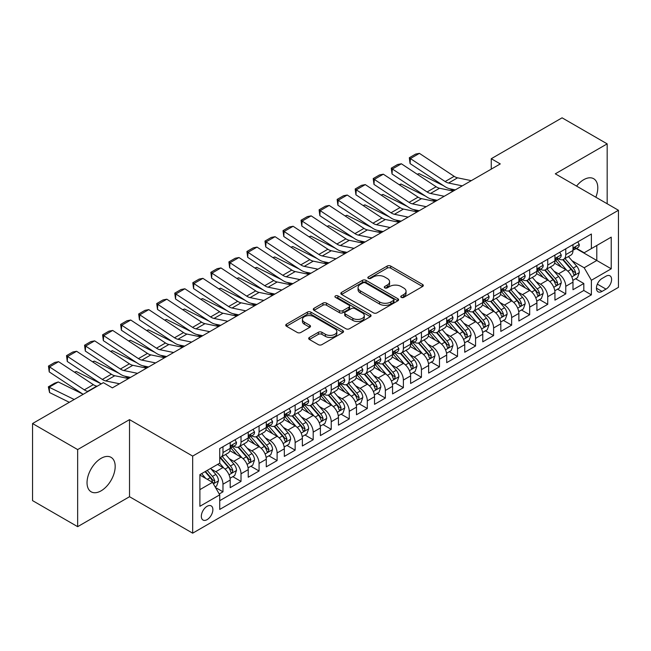<?xml version="1.0" encoding="UTF-8"?>
<svg xmlns="http://www.w3.org/2000/svg" width="651" height="651" viewBox="0 0 651 651"><rect width="100%" height="100%" fill="white"/><g stroke="black" fill="none" stroke-linecap="round" stroke-linejoin="round"><path stroke-width="0.98" d="M401.276 297.377A1.75 1.009 0 0 0 403.758 297.377L422.572 286.513A2.506 1.448 0 0 0 423.313 285.496A2.506 1.448 0 0 0 422.572 284.471L390.698 266.072A2.506 1.448 0 0 0 387.158 266.072L368.344 276.935A1.75 1.009 0 0 0 367.831 277.643A1.75 1.009 0 0 0 368.344 278.359A1.75 1.009 0 0 0 370.818 278.359L373.259 276.96A8.015 4.63 0 0 1 384.586 276.96L387.247 278.49A8.015 4.63 0 0 1 389.591 281.761A8.015 4.63 0 0 1 387.247 285.032L384.814 286.44A1.75 1.009 0 0 0 384.293 287.156A1.75 1.009 0 0 0 384.814 287.872A1.75 1.009 0 0 0 387.288 287.872L389.721 286.464A8.015 4.63 0 0 1 401.057 286.464L403.718 288.002A8.015 4.63 0 0 1 406.061 291.274A8.015 4.63 0 0 1 403.718 294.545L401.276 295.945A1.75 1.009 0 0 0 400.764 296.661A1.75 1.009 0 0 0 401.276 297.377L401.276 295.945M101.108 490.83A19.904 11.49 120 0 0 114.112 473.293A19.904 11.49 120 0 0 111.061 457.344A19.904 11.49 120 0 0 101.108 458.328A19.904 11.49 120 0 0 88.105 475.873A19.904 11.49 120 0 0 91.156 491.814A19.904 11.49 120 0 0 101.108 490.83M595.836 197.212A19.904 11.49 120 0 0 593.671 178.716A19.904 11.49 120 0 0 583.719 179.7A19.904 11.49 120 0 0 576.566 186.088M207.099 519.636A8.162 4.712 120 0 0 212.438 512.435A8.162 4.712 120 0 0 211.184 505.892A8.162 4.712 120 0 0 207.099 506.299A8.162 4.712 120 0 0 201.769 513.493A8.162 4.712 120 0 0 203.022 520.035A8.162 4.712 120 0 0 207.099 519.636M309.412 337.43A2.506 1.448 0 0 0 308.68 338.455A2.506 1.448 0 0 0 309.412 339.48L318.355 344.639A2.506 1.448 0 0 0 321.903 344.639L342.792 332.58A2.506 1.448 0 0 0 343.533 331.554A2.506 1.448 0 0 0 342.792 330.529L310.918 312.13A2.506 1.448 0 0 0 307.378 312.13L286.481 324.19A2.506 1.448 0 0 0 285.748 325.215A2.506 1.448 0 0 0 286.481 326.241L297.287 332.474A2.506 1.448 0 0 0 300.827 332.474L309.77 327.315A2.506 1.448 0 0 0 310.503 326.289A2.506 1.448 0 0 0 309.77 325.264L304.416 322.172A6.697 3.865 0 0 1 302.446 319.438A6.697 3.865 0 0 1 306.588 315.865A6.697 3.865 0 0 1 313.888 316.703L334.874 328.82A6.697 3.865 0 0 1 336.836 331.554A6.697 3.865 0 0 1 332.702 335.127A6.697 3.865 0 0 1 325.394 334.288L321.903 332.27A2.506 1.448 0 0 0 318.355 332.27L309.412 337.43L309.412 339.48L318.355 334.354L318.355 332.27M129.525 419.635L77.656 449.581L32.55 423.541L32.55 500.619L77.656 526.667L129.525 496.713L192.672 533.177L192.672 456.091L129.525 419.635L129.525 496.713M607.171 203.763L607.171 143.863L555.303 173.817L618.45 210.273L192.672 456.091M607.171 143.863L562.073 117.823L491.261 158.714L491.261 169.13M32.55 423.541L103.363 382.658L112.387 387.866L500.277 163.922L491.261 158.714M373.43 312.846A2.506 1.448 0 0 0 376.978 312.846L397.875 300.778A2.506 1.448 0 0 0 398.607 299.753A2.506 1.448 0 0 0 397.875 298.736L365.992 280.329A2.506 1.448 0 0 0 362.452 280.329L341.555 292.397A2.506 1.448 0 0 0 340.823 293.422A2.506 1.448 0 0 0 341.555 294.439L373.43 312.846M336.144 297.759A1.75 1.009 0 0 1 337.926 298.003L337.926 295.92L370.338 314.636A2.506 1.448 0 0 1 371.07 315.654A2.506 1.448 0 0 1 370.338 316.679L349.441 328.739A2.506 1.448 0 0 1 345.893 328.739L314.018 310.34L314.018 308.297A2.506 1.448 0 0 0 313.286 309.315A2.506 1.448 0 0 0 314.018 310.34M314.018 308.297L322.961 303.13A2.506 1.448 0 0 1 326.501 303.13L339.431 310.592A2.506 1.448 0 0 0 342.971 310.592L348.903 307.166A2.506 1.448 0 0 0 349.636 306.149A2.506 1.448 0 0 0 348.903 305.124L335.444 297.352A1.75 1.009 0 0 1 334.931 296.636A1.75 1.009 0 0 1 336.014 295.7A1.75 1.009 0 0 1 337.926 295.92M219.232 493.979L222.976 491.822L215.489 487.501M211.233 469.102L215.766 471.715A10.204 5.892 60 0 1 222.976 484.214L230.194 480.047L230.194 487.656L241.016 481.406L232.814 476.662M229.274 458.686L233.807 461.299A10.204 5.892 60 0 1 241.016 473.798L248.234 469.631L248.234 477.24L259.065 470.99L250.855 466.246M247.315 448.27L251.847 450.883A10.204 5.892 60 0 1 259.065 463.382L266.275 459.215L266.275 466.824L277.106 460.574L268.896 455.83M265.356 437.854L269.888 440.467A10.204 5.892 60 0 1 277.106 452.966L284.316 448.799L284.316 456.408L295.147 450.158L286.936 445.414M283.397 427.438L287.929 430.051A10.204 5.892 60 0 1 295.147 442.55L302.365 438.383L302.365 445.992L313.188 439.742L304.977 434.998M301.437 417.022L305.97 419.635A10.204 5.892 60 0 1 313.188 432.134L320.406 427.967L320.406 435.576L331.229 429.326L323.018 424.582M319.478 406.606L324.011 409.219A10.204 5.892 60 0 1 331.229 421.718L338.447 417.551L338.447 425.16L349.27 418.91L341.059 414.166M337.527 396.19L342.052 398.803A10.204 5.892 60 0 1 349.27 411.302L356.488 407.135L356.488 414.744L367.31 408.494L359.1 403.75M355.568 385.774L360.093 388.387A10.204 5.892 60 0 1 367.31 400.886L374.528 396.719L374.528 404.328L385.351 398.078L377.141 393.334M373.609 375.358L378.133 377.971A10.204 5.892 60 0 1 385.351 390.47L392.569 386.303L392.569 393.912L403.392 387.662L395.19 382.918M391.65 364.942L396.174 367.555A10.204 5.892 60 0 1 403.392 380.054L410.61 375.887L410.61 383.496L421.433 377.246L413.23 372.502M409.691 354.526L414.223 357.139A10.204 5.892 60 0 1 421.433 369.638L428.651 365.471L428.651 373.08L439.474 366.83L431.271 362.086M427.731 344.11L432.264 346.723A10.204 5.892 60 0 1 439.474 359.222L446.692 355.055L446.692 362.664L457.523 356.414L449.312 351.67M445.772 333.694L450.305 336.307A10.204 5.892 60 0 1 457.523 348.806L464.733 344.639L464.733 352.248L475.564 345.99L467.353 341.254M463.813 323.278L468.346 325.891A10.204 5.892 60 0 1 475.564 338.39L482.773 334.223L482.773 341.824L493.604 335.574L485.394 330.838M481.854 312.862L486.387 315.475A10.204 5.892 60 0 1 493.604 327.974L500.822 323.807L500.822 331.408L511.645 325.158L503.435 320.422M499.895 302.446L504.427 305.059A10.204 5.892 60 0 1 511.645 317.558L518.863 313.391L518.863 320.992L529.686 314.742L521.475 310.006M517.936 292.03L522.468 294.643A10.204 5.892 60 0 1 529.686 307.142L536.904 302.975L536.904 310.576L547.727 304.326L539.516 299.59M535.985 281.614L540.509 284.227A10.204 5.892 60 0 1 547.727 296.726L554.945 292.559L554.945 300.16L565.768 293.91L565.768 286.31A10.204 5.892 -120 0 0 558.55 273.811L554.025 271.198M557.557 289.174L565.768 293.91M230.194 480.047A10.204 5.892 -120 0 0 222.976 467.548L217.564 464.423M248.234 469.631A10.204 5.892 -120 0 0 241.016 457.132L229.86 450.695M266.275 459.215A10.204 5.892 -120 0 0 259.065 446.716L247.901 440.279M284.316 448.799A10.204 5.892 -120 0 0 277.106 436.3L265.95 429.863M302.365 438.383A10.204 5.892 -120 0 0 295.147 425.884L283.991 419.447M320.406 427.967A10.204 5.892 -120 0 0 313.188 415.468L302.031 409.031M338.447 417.551A10.204 5.892 -120 0 0 331.229 405.052L320.072 398.615M356.488 407.135A10.204 5.892 -120 0 0 349.27 394.636L338.113 388.199M374.528 396.719A10.204 5.892 -120 0 0 367.31 384.22L356.154 377.783M392.569 386.303A10.204 5.892 -120 0 0 385.351 373.804L374.195 367.367M410.61 375.887A10.204 5.892 -120 0 0 403.392 363.388L392.236 356.951M428.651 365.471A10.204 5.892 -120 0 0 421.433 352.972L410.276 346.527M446.692 355.055A10.204 5.892 -120 0 0 439.474 342.556L428.317 336.111M464.733 344.639A10.204 5.892 -120 0 0 457.523 332.14L446.358 325.695M482.773 334.223A10.204 5.892 -120 0 0 475.564 321.724L464.407 315.279M500.822 323.807A10.204 5.892 -120 0 0 493.604 311.308L482.448 304.863M518.863 313.391A10.204 5.892 -120 0 0 511.645 300.892L500.489 294.447M536.904 302.975A10.204 5.892 -120 0 0 529.686 290.476L518.53 284.031M554.945 292.559A10.204 5.892 -120 0 0 547.727 280.06L536.57 273.615M606 276.203L602.029 278.498A7.91 4.565 120 0 0 596.861 285.464A7.91 4.565 120 0 0 598.074 291.803A7.91 4.565 120 0 0 602.029 291.412L606 289.125A7.91 4.565 120 0 0 611.167 282.152A7.91 4.565 120 0 0 609.954 275.812A7.91 4.565 120 0 0 606 276.203M192.672 533.177L618.45 287.351L618.45 210.273M199.89 489.633L212.511 482.342L219.729 494.841L219.729 509.424L591.385 294.854L591.385 280.272L584.175 267.764L572.066 260.774M219.729 494.841L199.89 506.299L199.89 474.636L219.729 463.178L219.729 448.596L591.385 234.018L591.385 248.601L611.232 237.143L611.232 268.806L591.385 280.272M233.709 446.244L233.807 446.301A10.204 5.892 60 0 0 238.909 446.806L246.127 442.639A10.204 5.892 -120 0 0 248.234 437.968L248.234 432.134M251.75 435.828L251.847 435.885A10.204 5.892 60 0 0 256.95 436.39L264.168 432.223A10.204 5.892 -120 0 0 266.275 427.552L266.275 421.718M269.791 425.412L269.888 425.469A10.204 5.892 60 0 0 274.991 425.974L282.209 421.807A10.204 5.892 -120 0 0 284.316 417.136L284.316 411.302M287.832 414.996L287.929 415.053A10.204 5.892 60 0 0 293.031 415.558L300.249 411.391A10.204 5.892 -120 0 0 302.365 406.72L302.365 400.886M305.872 404.58L305.97 404.637A10.204 5.892 60 0 0 311.072 405.142L318.29 400.975A10.204 5.892 -120 0 0 320.406 396.304L320.406 390.47M323.913 394.164L324.011 394.221A10.204 5.892 60 0 0 329.113 394.726L336.331 390.559A10.204 5.892 -120 0 0 338.447 385.888L338.447 380.054M341.962 383.748L342.052 383.805A10.204 5.892 60 0 0 347.154 384.31L354.372 380.143A10.204 5.892 -120 0 0 356.488 375.472L356.488 369.638M360.003 373.332L360.093 373.389A10.204 5.892 60 0 0 365.195 373.894L372.413 369.727A10.204 5.892 -120 0 0 374.528 365.056L374.528 359.222M378.044 362.916L378.133 362.973A10.204 5.892 60 0 0 383.236 363.478L390.454 359.311A10.204 5.892 -120 0 0 392.569 354.64L392.569 348.806M396.085 352.5L396.174 352.557A10.204 5.892 60 0 0 401.285 353.062L408.494 348.895A10.204 5.892 -120 0 0 410.61 344.224L410.61 338.39M414.126 342.084L414.223 342.141A10.204 5.892 60 0 0 419.325 342.646L426.535 338.479A10.204 5.892 -120 0 0 428.651 333.808L428.651 327.974M432.166 331.668L432.264 331.725A10.204 5.892 60 0 0 437.366 332.23L444.584 328.063A10.204 5.892 -120 0 0 446.692 323.392L446.692 317.558M450.207 321.252L450.305 321.309A10.204 5.892 60 0 0 455.407 321.814L462.625 317.647A10.204 5.892 -120 0 0 464.733 312.976L464.733 307.142M468.248 310.836L468.346 310.893A10.204 5.892 60 0 0 473.448 311.398L480.666 307.231A10.204 5.892 -120 0 0 482.773 302.56L482.773 296.726M486.289 300.42L486.387 300.477A10.204 5.892 60 0 0 491.489 300.982L498.707 296.815A10.204 5.892 -120 0 0 500.822 292.144L500.822 286.31M504.33 290.004L504.427 290.061A10.204 5.892 60 0 0 509.53 290.566L516.748 286.399A10.204 5.892 -120 0 0 518.863 281.728L518.863 275.894M522.371 279.588L522.468 279.645A10.204 5.892 60 0 0 527.57 280.15L534.788 275.983A10.204 5.892 -120 0 0 536.904 271.312L536.904 265.478M540.42 269.172L540.509 269.229A10.204 5.892 60 0 0 545.611 269.734L552.829 265.567A10.204 5.892 -120 0 0 554.945 260.896L554.945 255.062M219.729 500.676L583.809 290.476L583.809 283.494L572.986 289.744L572.986 282.143A10.204 5.892 -120 0 0 565.768 269.644L554.611 263.199M558.46 258.756L558.55 258.813A10.204 5.892 -120 0 0 563.652 259.318A10.204 5.892 -120 0 0 565.768 254.647L565.768 248.812M563.652 259.318L570.87 255.151A10.204 5.892 -120 0 0 572.986 250.48L572.986 244.646M222.976 446.716L222.976 452.551A10.204 5.892 60 0 1 220.868 457.222A10.204 5.892 60 0 1 219.729 457.637M220.868 457.222L228.078 453.055A10.204 5.892 -120 0 0 230.194 448.384L230.194 442.55M241.016 436.3L241.016 442.135A10.204 5.892 60 0 1 238.909 446.806M259.065 425.884L259.065 431.719A10.204 5.892 60 0 1 256.95 436.39M277.106 415.468L277.106 421.303A10.204 5.892 60 0 1 274.991 425.974M295.147 405.052L295.147 410.887A10.204 5.892 60 0 1 293.031 415.558M313.188 394.636L313.188 400.471A10.204 5.892 60 0 1 311.072 405.142M331.229 384.22L331.229 390.055A10.204 5.892 60 0 1 329.113 394.726M349.27 373.804L349.27 379.639A10.204 5.892 60 0 1 347.154 384.31M367.31 363.388L367.31 369.223A10.204 5.892 60 0 1 365.195 373.894M385.351 352.972L385.351 358.807A10.204 5.892 60 0 1 383.236 363.478M403.392 342.556L403.392 348.391A10.204 5.892 60 0 1 401.285 353.062M421.433 332.14L421.433 337.975A10.204 5.892 60 0 1 419.325 342.646M439.474 321.724L439.474 327.559A10.204 5.892 60 0 1 437.366 332.23M457.523 311.308L457.523 317.143A10.204 5.892 60 0 1 455.407 321.814M475.564 300.892L475.564 306.727A10.204 5.892 60 0 1 473.448 311.398M493.604 290.476L493.604 296.311A10.204 5.892 60 0 1 491.489 300.982M511.645 280.06L511.645 285.895A10.204 5.892 60 0 1 509.53 290.566M529.686 269.644L529.686 275.479A10.204 5.892 60 0 1 527.57 280.15M547.727 259.228L547.727 265.063A10.204 5.892 60 0 1 545.611 269.734M547.727 296.726L547.727 304.326M529.686 307.142L529.686 314.742M511.645 317.558L511.645 325.158M493.604 327.974L493.604 335.574M475.564 338.39L475.564 345.99M457.523 348.806L457.523 356.414M439.474 359.222L439.474 366.83M421.433 369.638L421.433 377.246M403.392 380.054L403.392 387.662M385.351 390.47L385.351 398.078M367.31 400.886L367.31 408.494M349.27 411.302L349.27 418.91M331.229 421.718L331.229 429.326M313.188 432.134L313.188 439.742M295.147 442.55L295.147 450.158M277.106 452.966L277.106 460.574M259.065 463.382L259.065 470.99M241.016 473.798L241.016 481.406M222.976 484.214L222.976 491.822M212.511 482.342L199.89 475.051M584.175 267.764L596.796 260.473L596.796 245.476L611.232 237.143M576.135 248.552L611.232 268.806M576.501 248.34L584.175 252.767L591.385 248.601M77.656 449.581L77.656 526.667M575.598 278.758L583.809 283.494M583.809 290.476L591.385 294.854M401.984 297.629L403.718 296.628A8.015 4.63 0 0 0 406.061 293.357L406.061 291.274M389.591 281.761L389.591 283.844A8.015 4.63 0 0 1 387.247 287.115L385.514 288.116M422.54 286.538L390.698 268.155A2.506 1.448 0 0 0 387.158 268.155L369.044 278.612M397.834 300.803L365.992 282.412A2.506 1.448 0 0 0 362.452 282.412L341.588 294.464L341.555 292.397M393.44 300.469A1.75 1.009 0 0 0 393.961 299.753A1.75 1.009 0 0 0 393.44 299.045L365.463 282.884A1.75 1.009 0 0 0 362.981 282.884L360.418 284.373A8.015 4.63 0 0 0 358.066 287.644A8.015 4.63 0 0 0 360.418 290.916L379.541 301.958A8.015 4.63 0 0 0 390.877 301.958L393.44 300.469L393.44 302.552A1.75 1.009 0 0 0 393.961 301.844L393.961 299.753M358.066 287.644L358.066 289.728A8.015 4.63 0 0 0 360.418 292.999L360.418 290.916M393.44 302.552L390.877 304.041A8.015 4.63 0 0 1 379.541 304.041L360.418 292.999M314.051 310.356L322.961 305.213L322.961 303.13M349.636 306.149L349.636 308.232A2.506 1.448 0 0 1 348.903 309.249L342.971 312.675A2.506 1.448 0 0 1 339.431 312.675L326.501 305.213A2.506 1.448 0 0 0 322.961 305.213M337.926 298.003L370.297 316.695M352.85 318.339A6.697 3.865 0 0 0 360.149 319.177A6.697 3.865 0 0 0 364.283 315.605A6.697 3.865 0 0 0 362.322 312.871L354.925 308.598A2.506 1.448 0 0 0 351.385 308.598L345.453 312.024A2.506 1.448 0 0 0 344.721 313.05A2.506 1.448 0 0 0 345.453 314.075L352.85 318.339L352.85 320.422A6.697 3.865 0 0 0 360.149 321.26A6.697 3.865 0 0 0 364.283 317.688L364.283 315.605M344.721 313.05L344.721 315.133A2.506 1.448 0 0 0 345.453 316.158L345.453 314.075M352.85 320.422L345.453 316.158M336.836 331.554L336.836 333.637A6.697 3.865 0 0 1 332.702 337.21A6.697 3.865 0 0 1 325.394 336.372L321.903 334.354A2.506 1.448 0 0 0 318.355 334.354M302.446 319.438L302.446 321.521A6.697 3.865 0 0 0 304.416 324.255L304.416 322.172M309.77 325.264L309.77 327.315L304.416 324.255M342.76 332.596L310.918 314.213A2.506 1.448 0 0 0 307.378 314.213L286.513 326.257M572.831 280.353L577.494 277.668L579.3 272.452A6.762 3.906 -120 0 0 576.664 266.104L568.421 256.559M417.242 174.265L419.081 173.63L443.575 185.722M449.662 188.725L453.78 190.759M566.769 270.303L557.354 259.399M561.406 267.13L555.946 260.799A16.202 9.358 -120 0 0 555.441 260.229M562.733 259.684L571.073 269.335A6.762 3.906 60 0 1 573.482 273.99L573.979 274.795L574.89 274.665L575.647 272.745A6.762 3.906 -120 0 0 573.238 268.082L564.995 258.545M563.229 259.521L572.188 269.896A3.442 1.986 60 0 1 573.051 271.247L575.647 272.745M419.081 173.63L417.584 174.492M462.291 185.852L448.563 183.037A12.76 7.364 60 0 1 445.138 181.539L410.39 158.567L410.065 163.58L444.812 186.544A19.139 11.051 -120 0 0 449.947 188.79L455.293 189.889M577.762 241.887L579.3 244.54A6.762 3.906 60 0 1 577.901 247.535L574.475 249.512A6.762 3.906 -120 0 0 575.647 247.95L575.508 247.356M471.308 180.644L457.58 177.829A12.76 7.364 60 0 1 454.162 176.331L419.407 153.359L410.39 158.567L409.308 157.745L415.623 154.1L419.407 153.359M573.214 249.829L573.238 249.829A6.762 3.906 -120 0 0 574.475 249.512M574.776 247.445L575.647 247.95C575.224 246.932 574.499 247.347 573.482 249.203A6.762 3.906 60 0 1 572.986 250.163M410.065 163.58L409.308 157.745M554.79 290.769L559.453 288.084L561.26 282.868A6.762 3.906 -120 0 0 558.623 276.52L550.38 266.975M399.201 184.681L401.04 184.046L425.534 196.138M431.621 199.141L435.739 201.175M548.728 280.719L539.305 269.815M543.365 277.546L537.897 271.215A16.202 9.358 -120 0 0 537.4 270.645M544.692 270.1L553.033 279.751A6.762 3.906 60 0 1 555.441 284.406L555.938 285.211L556.849 285.081L557.606 283.161A6.762 3.906 -120 0 0 555.197 278.506L546.954 268.961M545.188 269.937L554.139 280.312A3.442 1.986 60 0 1 555.01 281.663L557.606 283.161M401.04 184.046L399.543 184.908M536.75 301.185L541.412 298.5L543.219 293.284A6.762 3.906 -120 0 0 540.582 286.936L532.339 277.399M381.152 195.097L383 194.462L407.493 206.554M413.58 209.557L417.698 211.591M530.687 291.135L521.264 280.231M525.324 287.962L519.856 281.631A16.202 9.358 -120 0 0 519.36 281.061M526.651 280.516L534.992 290.167A6.762 3.906 60 0 1 537.4 294.83L537.889 295.627L538.808 295.497L539.565 293.577A6.762 3.906 -120 0 0 537.156 288.922L528.913 279.377M527.139 280.353L536.098 290.728A3.442 1.986 60 0 1 536.969 292.079L539.565 293.577M383 194.462L381.502 195.324M518.709 311.601L523.371 308.916L525.178 303.708A6.762 3.906 -120 0 0 522.541 297.352L514.298 287.815M363.112 205.513L364.959 204.878L389.453 216.97M395.531 219.973L399.657 222.015M512.646 301.551L503.223 290.647M507.284 298.378L501.815 292.047A16.202 9.358 -120 0 0 501.319 291.477M508.61 290.932L516.951 300.583A6.762 3.906 60 0 1 519.36 305.246L519.848 306.043L520.767 305.913L521.524 303.993A6.762 3.906 -120 0 0 519.116 299.338L510.872 289.793M509.098 290.777L518.058 301.144A3.442 1.986 60 0 1 518.928 302.495L521.524 303.993M364.959 204.878L363.461 205.74M500.668 322.017L505.331 319.332L507.129 314.124A6.762 3.906 -120 0 0 504.501 307.768L496.257 298.231M345.071 215.929L346.918 215.294L371.412 227.386M377.49 230.389L381.616 232.431M494.605 311.967L485.182 301.063M489.243 308.794L483.774 302.463A16.202 9.358 -120 0 0 483.27 301.893M490.569 301.348L498.91 310.999A6.762 3.906 60 0 1 501.319 315.662L501.807 316.459L502.727 316.329L503.483 314.409A6.762 3.906 -120 0 0 501.075 309.754L492.831 300.209M491.057 301.193L500.017 311.56A3.442 1.986 60 0 1 500.888 312.911L503.483 314.409M346.918 215.294L345.421 216.156M444.251 196.268L430.514 193.453A12.76 7.364 60 0 1 427.097 191.955L392.35 168.983L392.024 173.996L426.771 196.96A19.139 11.051 -120 0 0 431.906 199.206L437.252 200.305M559.722 252.303L561.26 254.956A6.762 3.906 60 0 1 559.86 257.951L556.426 259.928A6.762 3.906 -120 0 0 557.606 258.366L557.468 257.772M453.267 191.06L439.539 188.245A12.76 7.364 60 0 1 436.121 186.747L401.366 163.775L392.35 168.983L391.267 168.161L397.582 164.516L401.366 163.775M555.173 260.245L555.197 260.245A6.762 3.906 -120 0 0 556.426 259.928M556.735 257.861L557.606 258.366C557.183 257.348 556.459 257.763 555.441 259.619A6.762 3.906 60 0 1 554.945 260.579M392.024 173.996L391.267 168.161M426.21 206.684L412.474 203.869A12.76 7.364 60 0 1 409.056 202.371L374.309 179.399L373.983 184.412L408.73 207.376A19.139 11.051 -120 0 0 413.857 209.622L419.211 210.721M541.681 262.719L543.219 265.372A6.762 3.906 60 0 1 541.819 268.367L538.385 270.344A6.762 3.906 -120 0 0 539.565 268.782L539.427 268.188M435.226 201.476L421.498 198.661A12.76 7.364 60 0 1 418.08 197.163L383.325 174.191L374.309 179.399L373.218 178.577L379.533 174.932L383.325 174.191M537.124 270.661L537.156 270.661A6.762 3.906 -120 0 0 538.385 270.344M538.694 268.277L539.565 268.782C539.142 267.764 538.418 268.179 537.4 270.035A6.762 3.906 60 0 1 536.904 270.995M373.983 184.412L373.218 178.577M408.169 217.1L394.433 214.285A12.76 7.364 60 0 1 391.015 212.787L356.268 189.815L355.942 194.828L390.69 217.792A19.139 11.051 -120 0 0 395.816 220.038L401.171 221.137M523.64 273.135L525.178 275.788A6.762 3.906 60 0 1 523.778 278.783L520.344 280.76A6.762 3.906 -120 0 0 521.524 279.198L521.378 278.604M417.185 211.892L403.457 209.077A12.76 7.364 60 0 1 400.04 207.579L365.284 184.607L356.268 189.815L355.177 188.993L361.492 185.348L365.284 184.607M519.083 281.077L519.116 281.077A6.762 3.906 -120 0 0 520.344 280.76M520.654 278.701L521.524 279.198C521.101 278.18 520.377 278.595 519.36 280.451A6.762 3.906 60 0 1 518.863 281.411M355.942 194.828L355.177 188.993M390.12 227.516L376.392 224.701A12.76 7.364 60 0 1 372.974 223.203L338.219 200.231L337.893 205.244L372.649 228.208A19.139 11.051 -120 0 0 377.775 230.454L383.13 231.553M505.599 283.551L507.129 286.204A6.762 3.906 60 0 1 505.729 289.199L502.303 291.176A6.762 3.906 -120 0 0 503.483 289.614L503.337 289.02M399.144 222.308L385.416 219.493A12.76 7.364 60 0 1 381.999 217.995L347.243 195.023L338.219 200.231L337.137 199.409L343.451 195.764L347.243 195.023M501.042 291.493L501.075 291.493A6.762 3.906 -120 0 0 502.303 291.176M502.613 289.117L503.483 289.614C503.06 288.596 502.336 289.02 501.319 290.867A6.762 3.906 60 0 1 500.822 291.827M337.893 205.244L337.137 199.409M482.627 332.433L487.29 329.748L489.088 324.54A6.762 3.906 -120 0 0 486.46 318.184L478.216 308.647M327.03 226.345L328.877 225.71L353.371 237.802M359.45 240.805L363.575 242.847M476.565 322.383L467.141 311.479M471.202 319.21L465.734 312.879A16.202 9.358 -120 0 0 465.229 312.309M472.528 311.764L480.869 321.415A6.762 3.906 60 0 1 483.278 326.078L483.766 326.875L484.678 326.745L485.443 324.825A6.762 3.906 -120 0 0 483.034 320.17L474.791 310.625M473.017 311.609L481.976 321.976A3.442 1.986 60 0 1 482.847 323.327L485.443 324.825M328.877 225.71L327.38 226.572M372.079 237.932L358.351 235.117A12.76 7.364 60 0 1 354.933 233.619L320.178 210.647L319.853 215.66L354.608 238.624A19.139 11.051 -120 0 0 359.734 240.87L365.089 241.969M487.558 293.967L489.088 296.62A6.762 3.906 60 0 1 487.689 299.615L484.263 301.592A6.762 3.906 -120 0 0 485.443 300.03L485.296 299.436M381.104 232.724L367.376 229.909A12.76 7.364 60 0 1 363.958 228.411L329.203 205.439L320.178 210.647L319.096 209.825L325.41 206.18L329.203 205.439M483.001 301.909L483.034 301.909A6.762 3.906 -120 0 0 484.263 301.592M484.572 299.533L485.443 300.03C485.019 299.012 484.295 299.436 483.278 301.283A6.762 3.906 60 0 1 482.773 302.243M319.853 215.66L319.096 209.825M464.586 342.849L469.249 340.164L471.047 334.956A6.762 3.906 -120 0 0 468.419 328.6L460.176 319.063M308.989 236.761L310.836 236.126L335.33 248.218M341.409 251.229L345.535 253.263M458.524 332.799L449.1 321.895M453.161 329.626L447.693 323.295A16.202 9.358 -120 0 0 447.188 322.725M454.488 322.18L462.82 331.831A6.762 3.906 60 0 1 465.237 336.494L465.725 337.291L466.637 337.161L467.402 335.241A6.762 3.906 -120 0 0 464.985 330.586L456.742 321.041M454.976 322.025L463.935 332.392A3.442 1.986 60 0 1 464.806 333.743L467.402 335.241M310.836 236.126L309.339 236.988M354.038 248.348L340.31 245.533A12.76 7.364 60 0 1 336.892 244.035L302.137 221.063L301.812 226.076L336.567 249.04A19.139 11.051 -120 0 0 341.694 251.286L347.048 252.385M469.517 304.383L471.047 307.036A6.762 3.906 60 0 1 469.648 310.031L466.222 312.008A6.762 3.906 -120 0 0 467.402 310.454L467.255 309.852M363.063 243.14L349.335 240.325A12.76 7.364 60 0 1 345.909 238.827L311.162 215.855L302.137 221.063L301.055 220.241L307.37 216.596L311.162 215.855M464.96 312.325L464.985 312.325A6.762 3.906 -120 0 0 466.222 312.008M466.523 309.949L467.402 310.454C466.97 309.428 466.254 309.852 465.237 311.699A6.762 3.906 60 0 1 464.733 312.659M301.812 226.076L301.055 220.241M446.545 353.265L451.208 350.58L453.006 345.372A6.762 3.906 -120 0 0 450.378 339.016L442.135 329.479M290.948 247.177L292.795 246.542L317.289 258.634M323.368 261.645L327.494 263.679M440.483 343.215L431.06 332.311M435.12 340.042L429.652 333.711A16.202 9.358 -120 0 0 429.147 333.149M436.447 332.596L444.779 342.247A6.762 3.906 60 0 1 447.196 346.91L447.685 347.707L448.596 347.577L449.361 345.657A6.762 3.906 -120 0 0 446.944 341.002L438.701 331.457M436.935 332.441L445.894 342.808A3.442 1.986 60 0 1 446.765 344.159L449.361 345.657M292.795 246.542L291.298 247.404M335.997 258.764L322.269 255.949A12.76 7.364 60 0 1 318.852 254.451L284.096 231.479L283.771 236.492L318.526 259.456A19.139 11.051 -120 0 0 323.653 261.702L329.007 262.801M451.477 314.799L453.006 317.452A6.762 3.906 60 0 1 451.607 320.447L448.181 322.424A6.762 3.906 -120 0 0 449.361 320.87L449.214 320.268M345.022 253.556L331.286 250.741A12.76 7.364 60 0 1 327.868 249.243L293.121 226.271L284.096 231.479L283.014 230.657L289.329 227.012L293.121 226.271M446.92 322.741L446.944 322.741A6.762 3.906 -120 0 0 448.181 322.424M448.482 320.365L449.361 320.87C448.93 319.844 448.213 320.268 447.196 322.115A6.762 3.906 60 0 1 446.692 323.075M283.771 236.492L283.014 230.657M428.504 363.681L433.159 360.996L434.966 355.788A6.762 3.906 -120 0 0 432.337 349.432L424.094 339.895M272.907 257.593L274.755 256.958L299.248 269.058M305.327 272.061L309.445 274.095M422.442 353.631L413.019 342.727M417.079 350.458L411.611 344.127A16.202 9.358 -120 0 0 411.106 343.565M418.406 343.012L426.739 352.663A6.762 3.906 60 0 1 429.147 357.326L429.644 358.123L430.555 357.993L431.32 356.073A6.762 3.906 -120 0 0 428.903 351.418L420.66 341.873M418.894 342.857L427.853 353.224A3.442 1.986 60 0 1 428.724 354.575L431.32 356.073M274.755 256.958L273.249 257.82M317.957 269.18L304.229 266.365A12.76 7.364 60 0 1 300.811 264.867L266.056 241.895L265.73 246.908L300.485 269.872A19.139 11.051 -120 0 0 305.612 272.118L310.966 273.217M433.436 325.215L434.966 327.868A6.762 3.906 60 0 1 433.566 330.863L430.14 332.84A6.762 3.906 -120 0 0 431.32 331.286L431.174 330.684M326.981 263.972L313.245 261.157A12.76 7.364 60 0 1 309.827 259.659L275.08 236.687L266.056 241.895L264.973 241.073L271.288 237.428L275.08 236.687M428.879 333.157L428.903 333.157A6.762 3.906 -120 0 0 430.14 332.84M430.441 330.781L431.32 331.286C430.889 330.26 430.173 330.684 429.147 332.531A6.762 3.906 60 0 1 428.651 333.491M265.73 246.908L264.973 241.073M410.455 374.105L415.118 371.412L416.925 366.204A6.762 3.906 -120 0 0 414.288 359.857L406.045 350.311M254.866 268.009L256.714 267.374L281.208 279.474M287.286 282.477L291.404 284.511M404.393 364.047L394.978 353.143M399.039 360.874L393.57 354.543A16.202 9.358 -120 0 0 393.066 353.981M400.365 353.428L408.698 363.079A6.762 3.906 60 0 1 411.106 367.742L411.603 368.539L412.514 368.409L413.271 366.489A6.762 3.906 -120 0 0 410.862 361.834L402.619 352.289M400.853 353.273L409.813 363.64A3.442 1.986 60 0 1 410.675 364.991L413.271 366.489M256.714 267.374L255.208 268.236M299.916 279.596L286.188 276.781A12.76 7.364 60 0 1 282.77 275.283L248.015 252.311L247.689 257.324L282.444 280.288A19.139 11.051 -120 0 0 287.571 282.534L292.926 283.633M415.395 335.631L416.925 338.284A6.762 3.906 60 0 1 415.525 341.279L412.099 343.256A6.762 3.906 -120 0 0 413.271 341.702L413.133 341.1M308.94 274.388L295.204 271.573A12.76 7.364 60 0 1 291.786 270.075L257.039 247.103L248.015 252.311L246.932 251.489L253.247 247.844L257.039 247.103M410.838 343.573L410.862 343.573A6.762 3.906 -120 0 0 412.099 343.256M412.4 341.197L413.271 341.702C412.848 340.676 412.132 341.1 411.106 342.947A6.762 3.906 60 0 1 410.61 343.907M247.689 257.324L246.932 251.489M392.415 384.521L397.077 381.828L398.884 376.62A6.762 3.906 -120 0 0 396.247 370.273L388.004 360.727M236.826 278.425L238.673 277.79L263.167 289.89M269.245 292.893L273.363 294.927M386.352 374.463L376.937 363.559M380.998 371.29L375.529 364.959A16.202 9.358 -120 0 0 375.025 364.397M382.316 363.844L390.657 373.495A6.762 3.906 60 0 1 393.066 378.158L393.562 378.955L394.473 378.825L395.23 376.905A6.762 3.906 -120 0 0 392.822 372.25L384.578 362.705M382.812 363.689L391.772 374.056A3.442 1.986 60 0 1 392.634 375.407L395.23 376.905M238.673 277.79L237.167 278.652M281.875 290.012L268.147 287.197A12.76 7.364 60 0 1 264.729 285.699L229.974 262.727L229.648 267.74L264.404 290.704A19.139 11.051 -120 0 0 269.53 292.95L274.877 294.049M397.354 346.047L398.884 348.7A6.762 3.906 60 0 1 397.484 351.695L394.058 353.672A6.762 3.906 -120 0 0 395.23 352.118L395.092 351.516M290.891 284.804L277.163 281.989A12.76 7.364 60 0 1 273.745 280.491L238.99 257.519L229.974 262.727L228.892 261.905L235.206 258.26L238.99 257.519M392.797 353.989L392.822 353.989A6.762 3.906 -120 0 0 394.058 353.672M394.36 351.613L395.23 352.118C394.807 351.092 394.083 351.516 393.066 353.363A6.762 3.906 60 0 1 392.569 354.323M229.648 267.74L228.892 261.905M374.374 394.937L379.037 392.244L380.843 387.036A6.762 3.906 -120 0 0 378.207 380.689L369.963 371.143M218.785 288.841L220.624 288.206L245.118 300.306M251.205 303.309L255.322 305.343M368.311 384.879L358.896 373.975M362.949 381.706L357.489 375.375A16.202 9.358 -120 0 0 356.984 374.813M364.275 374.26L372.616 383.911A6.762 3.906 60 0 1 375.025 388.574L375.521 389.371L376.433 389.241L377.189 387.321A6.762 3.906 -120 0 0 374.781 382.666L366.537 373.121M364.772 374.105L373.731 384.472A3.442 1.986 60 0 1 374.594 385.823L377.189 387.321M220.624 288.206L219.127 289.077M263.834 300.428L250.106 297.613A12.76 7.364 60 0 1 246.68 296.115L211.933 273.151L211.608 278.156L246.363 301.12A19.139 11.051 -120 0 0 251.489 303.366L256.836 304.465M379.305 356.463L380.843 359.116A6.762 3.906 60 0 1 379.443 362.111L376.018 364.088A6.762 3.906 -120 0 0 377.189 362.534L377.051 361.932M272.85 295.22L259.122 292.405A12.76 7.364 60 0 1 255.705 290.907L220.949 267.935L211.933 273.151L210.851 272.321L217.165 268.676L220.949 267.935M374.756 364.405L374.781 364.405A6.762 3.906 -120 0 0 376.018 364.088M376.319 362.029L377.189 362.534C376.766 361.508 376.042 361.932 375.025 363.779A6.762 3.906 60 0 1 374.528 364.739M211.608 278.156L210.851 272.321M356.333 405.353L360.996 402.66L362.802 397.452A6.762 3.906 -120 0 0 360.166 391.105L351.922 381.559M200.744 299.257L202.583 298.622L227.077 310.722M233.164 313.725L237.281 315.759M350.271 395.295L340.847 384.391M344.908 392.122L339.44 385.791A16.202 9.358 -120 0 0 338.943 385.229M346.234 384.676L354.575 394.327A6.762 3.906 60 0 1 356.984 398.99L357.48 399.787L358.392 399.657L359.149 397.737A6.762 3.906 -120 0 0 356.74 393.082L348.497 383.537M346.731 384.521L355.682 394.888A3.442 1.986 60 0 1 356.553 396.239L359.149 397.737M202.583 298.622L201.086 299.493M245.793 310.844L232.057 308.029A12.76 7.364 60 0 1 228.639 306.531L193.892 283.567L193.567 288.572L228.314 311.536A19.139 11.051 -120 0 0 233.449 313.782L238.795 314.881M361.264 366.879L362.802 369.532A6.762 3.906 60 0 1 361.403 372.527L357.977 374.504A6.762 3.906 -120 0 0 359.149 372.95L359.01 372.348M254.81 305.636L241.082 302.821A12.76 7.364 60 0 1 237.664 301.323L202.909 278.359L193.892 283.567L192.81 282.737L199.125 279.092L202.909 278.359M356.715 374.821L356.74 374.821A6.762 3.906 -120 0 0 357.977 374.504M358.278 372.445L359.149 372.95C358.725 371.933 358.001 372.348 356.984 374.195A6.762 3.906 60 0 1 356.488 375.163M193.567 288.572L192.81 282.737M227.752 321.26L214.016 318.445A12.76 7.364 60 0 1 210.599 316.947L175.851 293.983L175.526 298.988L210.273 321.952A19.139 11.051 -120 0 0 215.4 324.198L220.754 325.297M343.223 377.295L344.761 379.948A6.762 3.906 60 0 1 343.362 382.943L339.928 384.92A6.762 3.906 -120 0 0 341.108 383.366L340.969 382.764M236.769 316.052L223.041 313.237A12.76 7.364 60 0 1 219.623 311.739L184.868 288.775L175.851 293.983L174.761 293.153L181.076 289.508L184.868 288.775M338.675 385.237L338.699 385.237A6.762 3.906 -120 0 0 339.928 384.92M340.237 382.861L341.108 383.366C340.685 382.349 339.96 382.764 338.943 384.611A6.762 3.906 60 0 1 338.447 385.579M175.526 298.988L174.761 293.153M209.712 331.676L195.975 328.861A12.76 7.364 60 0 1 192.558 327.363L157.811 304.399L157.485 309.404L192.232 332.368A19.139 11.051 -120 0 0 197.359 334.614L202.713 335.713M325.183 387.711L326.721 390.364A6.762 3.906 60 0 1 325.321 393.359L321.887 395.336A6.762 3.906 -120 0 0 323.067 393.782L322.92 393.18M218.728 326.468L205 323.653A12.76 7.364 60 0 1 201.582 322.155L166.827 299.191L157.811 304.399L156.72 303.569L163.035 299.924L166.827 299.191M320.626 395.653L320.658 395.653A6.762 3.906 -120 0 0 321.887 395.336M322.196 393.277L323.067 393.782C322.644 392.765 321.92 393.18 320.902 395.027A6.762 3.906 60 0 1 320.406 395.995M157.485 309.404L156.72 303.569M338.292 415.769L342.955 413.076L344.761 407.868A6.762 3.906 -120 0 0 342.125 401.521L333.882 391.975M182.695 309.673L184.542 309.038L209.036 321.138M215.123 324.141L219.241 326.175M332.23 405.711L322.806 394.807M326.867 402.538L321.399 396.207A16.202 9.358 -120 0 0 320.902 395.645M328.194 395.092L336.534 404.743A6.762 3.906 60 0 1 338.943 409.406L339.431 410.203L340.351 410.073L341.108 408.153A6.762 3.906 -120 0 0 338.699 403.498L330.456 393.953M328.682 394.937L337.641 405.304A3.442 1.986 60 0 1 338.512 406.655L341.108 408.153M184.542 309.038L183.045 309.909M320.251 426.185L324.914 423.492L326.721 418.284A6.762 3.906 -120 0 0 324.084 411.937L315.841 402.391M164.654 320.089L166.501 319.454L190.995 331.554M197.082 334.557L201.2 336.591M314.189 416.127L304.766 405.223M308.826 412.954L303.358 406.623A16.202 9.358 -120 0 0 302.861 406.061M310.153 405.508L318.494 415.159A6.762 3.906 60 0 1 320.902 419.822L321.391 420.619L322.31 420.497L323.067 418.569A6.762 3.906 -120 0 0 320.658 413.914L312.415 404.369M310.641 405.353L319.6 415.72A3.442 1.986 60 0 1 320.471 417.071L323.067 418.569M166.501 319.454L165.004 320.325M302.21 436.601L306.873 433.908L308.672 428.7A6.762 3.906 -120 0 0 306.043 422.353L297.8 412.807M146.613 330.513L148.461 329.87L172.954 341.97M179.033 344.973L183.159 347.007M296.148 426.543L286.725 415.639M290.785 423.37L285.317 417.039A16.202 9.358 -120 0 0 284.812 416.477M292.112 415.924L300.453 425.575A6.762 3.906 60 0 1 302.861 430.238L303.35 431.035L304.269 430.913L305.026 428.985A6.762 3.906 -120 0 0 302.617 424.33L294.374 414.785M292.6 415.769L301.559 426.136A3.442 1.986 60 0 1 302.43 427.487L305.026 428.985M148.461 329.87L146.963 330.741M191.663 342.092L177.935 339.277A12.76 7.364 60 0 1 174.517 337.779L139.762 314.815L139.444 319.82L174.191 342.784A19.139 11.051 -120 0 0 179.318 345.03L184.672 346.129M307.142 398.127L308.672 400.78A6.762 3.906 60 0 1 307.272 403.775L303.846 405.752A6.762 3.906 -120 0 0 305.026 404.198L304.88 403.596M200.687 336.884L186.959 334.069A12.76 7.364 60 0 1 183.541 332.571L148.786 309.607L139.762 314.815L138.679 313.985L144.994 310.34L148.786 309.607M302.585 406.069L302.617 406.069A6.762 3.906 -120 0 0 303.846 405.752M304.155 403.693L305.026 404.198C304.603 403.181 303.879 403.596 302.861 405.443A6.762 3.906 60 0 1 302.365 406.411M139.444 319.82L138.679 313.985M284.17 447.017L288.832 444.324L290.631 439.116A6.762 3.906 -120 0 0 288.002 432.769L279.759 423.223M128.572 340.929L130.42 340.286L154.914 352.386M160.992 355.389L165.118 357.423M278.107 436.959L268.684 426.055M272.745 433.786L267.276 427.455A16.202 9.358 -120 0 0 266.772 426.893M274.071 426.34L282.412 435.991A6.762 3.906 60 0 1 284.821 440.654L285.309 441.451L286.22 441.329L286.985 439.401A6.762 3.906 -120 0 0 284.577 434.746L276.333 425.201M274.559 426.185L283.519 436.561A3.442 1.986 60 0 1 284.389 437.903L286.985 439.401M130.42 340.286L128.922 341.157M173.622 352.508L159.894 349.693A12.76 7.364 60 0 1 156.476 348.195L121.721 325.231L121.395 330.236L156.15 353.2A19.139 11.051 -120 0 0 161.277 355.446L166.632 356.545M289.101 408.543L290.631 411.196A6.762 3.906 60 0 1 289.231 414.191L285.805 416.168A6.762 3.906 -120 0 0 286.985 414.614L286.839 414.012M182.646 347.3L168.918 344.485A12.76 7.364 60 0 1 165.5 342.987L130.745 320.023L121.721 325.231L120.638 324.401L126.953 320.756L130.745 320.023M284.544 416.485L284.577 416.485A6.762 3.906 -120 0 0 285.805 416.168M286.115 414.109L286.985 414.614C286.562 413.597 285.838 414.012 284.821 415.859A6.762 3.906 60 0 1 284.316 416.827M121.395 330.236L120.638 324.401M266.129 457.433L270.792 454.74L272.59 449.532A6.762 3.906 -120 0 0 269.962 443.185L261.718 433.639M110.532 351.345L112.379 350.702L136.873 362.802M142.951 365.805L147.077 367.839M260.066 447.375L250.643 436.471M254.704 444.202L249.235 437.871A16.202 9.358 -120 0 0 248.731 437.309M256.03 436.756L264.363 446.415A6.762 3.906 60 0 1 266.78 451.07L267.268 451.867L268.179 451.745L268.944 449.817A6.762 3.906 -120 0 0 266.528 445.162L258.284 435.617M256.518 436.601L265.478 446.977A3.442 1.986 60 0 1 266.349 448.319L268.944 449.817M112.379 350.702L110.882 351.573M155.581 362.924L141.853 360.109A12.76 7.364 60 0 1 138.435 358.611L103.68 335.647L103.354 340.652L138.11 363.616A19.139 11.051 -120 0 0 143.236 365.862L148.591 366.961M271.06 418.959L272.59 421.612A6.762 3.906 60 0 1 271.19 424.607L267.764 426.584A6.762 3.906 -120 0 0 268.944 425.03L268.798 424.428M164.605 357.716L150.877 354.901A12.76 7.364 60 0 1 147.451 353.403L112.704 330.439L103.68 335.647L102.598 334.817L108.912 331.172L112.704 330.439M266.503 426.901L266.528 426.901A6.762 3.906 -120 0 0 267.764 426.584M268.066 424.525L268.944 425.03C268.513 424.013 267.797 424.428 266.78 426.275A6.762 3.906 60 0 1 266.275 427.243M103.354 340.652L102.598 334.817M248.088 467.849L252.751 465.156L254.549 459.948A6.762 3.906 -120 0 0 251.921 453.601L243.677 444.055M92.491 361.761L94.338 361.118L118.832 373.218M124.911 376.221L129.036 378.255M242.026 457.791L232.602 446.887M236.663 454.618L231.195 448.287A16.202 9.358 -120 0 0 230.69 447.725M237.989 447.172L246.322 456.831A6.762 3.906 60 0 1 248.739 461.486L249.227 462.283L250.139 462.161L250.904 460.233A6.762 3.906 -120 0 0 248.487 455.578L240.243 446.033M238.478 447.017L247.437 457.393A3.442 1.986 60 0 1 248.308 458.735L250.904 460.233M94.338 361.118L92.841 361.989M137.54 373.34L123.812 370.525A12.76 7.364 60 0 1 120.394 369.027L85.639 346.063L85.314 351.068L120.069 374.032A19.139 11.051 -120 0 0 125.195 376.278L130.55 377.377M253.019 429.375L254.549 432.028A6.762 3.906 60 0 1 253.149 435.023L249.724 437A6.762 3.906 -120 0 0 250.904 435.446L250.757 434.844M146.565 368.132L132.828 365.317A12.76 7.364 60 0 1 129.411 363.819L94.664 340.855L85.639 346.063L84.557 345.233L90.871 341.588L94.664 340.855M248.462 437.317L248.487 437.317A6.762 3.906 -120 0 0 249.724 437M250.025 434.941L250.904 435.446C250.472 434.429 249.756 434.844 248.739 436.691A6.762 3.906 60 0 1 248.234 437.659M85.314 351.068L84.557 345.233M230.047 478.265L234.702 475.572L236.508 470.364A6.762 3.906 -120 0 0 233.88 464.017L225.637 454.471M74.45 372.177L76.297 371.534L100.791 383.634M223.985 468.207L219.664 463.211M218.622 465.034L217.922 464.22M219.948 457.588L228.281 467.247A6.762 3.906 60 0 1 230.69 471.902L231.186 472.699L232.098 472.577L232.863 470.649A6.762 3.906 -120 0 0 230.446 465.994L222.203 456.449M220.437 457.433L229.396 467.809A3.442 1.986 60 0 1 230.267 469.151L232.863 470.649M76.297 371.534L74.792 372.405M119.499 383.756L105.771 380.941A12.76 7.364 60 0 1 102.353 379.443L67.598 356.479L67.273 361.484L101.206 383.903M234.978 439.791L236.508 442.444A6.762 3.906 60 0 1 235.109 445.439L231.683 447.416A6.762 3.906 -120 0 0 232.863 445.862L232.716 445.26M128.524 378.548L114.788 375.733A12.76 7.364 60 0 1 111.37 374.235L76.623 351.271L67.598 356.479L66.516 355.649L72.831 352.004L76.623 351.271M230.421 447.733L230.446 447.733A6.762 3.906 -120 0 0 231.683 447.416M231.984 445.357L232.863 445.862C232.431 444.845 231.715 445.26 230.69 447.107A6.762 3.906 60 0 1 230.194 448.075M67.273 361.484L66.516 355.649M215.131 486.875L216.661 485.988L218.467 480.78A6.762 3.906 -120 0 0 215.831 474.433L210.647 468.419M58.256 381.95L49.232 387.158L49.557 392.545L48.345 386.84L54.66 383.195L58.256 381.95L82.75 394.05M205.797 478.469L201.623 473.627M48.345 386.84L74.206 399.494M69.332 402.31L49.557 392.545M200.581 475.45L199.89 474.652M205.049 471.649L210.24 477.663A6.762 3.906 60 0 1 212.649 482.318L213.146 483.115L214.057 482.993L214.814 481.065A6.762 3.906 -120 0 0 212.405 476.41L207.213 470.404M205.472 471.414L211.355 478.225A3.442 1.986 60 0 1 212.218 479.567L214.814 481.065M88.145 391.446L87.73 391.357A12.76 7.364 60 0 1 84.313 389.859L49.557 366.895L49.232 371.9L83.157 394.319M97.17 386.238L96.747 386.149A12.76 7.364 60 0 1 93.329 384.651L58.582 361.687L49.557 366.895L48.475 366.065L54.79 362.42L58.582 361.687M49.232 371.9L48.475 366.065M215.766 471.715L222.976 467.548M233.807 461.299L241.016 457.132M251.847 450.883L259.065 446.716M269.888 440.467L277.106 436.3M287.929 430.051L295.147 425.884M305.97 419.635L313.188 415.468M324.011 409.219L331.229 405.052M342.052 398.803L349.27 394.636M360.093 388.387L367.31 384.22M378.133 377.971L385.351 373.804M396.174 367.555L403.392 363.388M414.223 357.139L421.433 352.972M432.264 346.723L439.474 342.556M450.305 336.307L457.523 332.14M468.346 325.891L475.564 321.724M486.387 315.475L493.604 311.308M504.427 305.059L511.645 300.892M522.468 294.643L529.686 290.476M540.509 284.227L547.727 280.06M558.55 273.811L565.768 269.644M565.768 254.647L572.986 250.48M222.976 452.551L230.194 448.384M241.016 442.135L248.234 437.968M259.065 431.719L266.275 427.552M277.106 421.303L284.316 417.136M295.147 410.887L302.365 406.72M313.188 400.471L320.406 396.304M331.229 390.055L338.447 385.888M349.27 379.639L356.488 375.472M367.31 369.223L374.528 365.056M385.351 358.807L392.569 354.64M403.392 348.391L410.61 344.224M421.433 337.975L428.651 333.808M439.474 327.559L446.692 323.392M457.523 317.143L464.733 312.976M475.564 306.727L482.773 302.56M493.604 296.311L500.822 292.144M511.645 285.895L518.863 281.728M529.686 275.479L536.904 271.312M547.727 265.063L554.945 260.896M565.768 286.31L572.986 282.143M597.349 284.129L606 289.125M596.438 288.181L602.029 291.412M403.718 296.628L403.718 294.545M384.814 287.872L384.814 286.44M387.247 287.115L387.247 285.032M368.344 278.359L368.344 276.935M387.158 268.155L387.158 266.072M390.698 268.155L390.698 266.072M422.572 286.513L422.572 284.471M362.452 282.412L362.452 280.329M365.992 282.412L365.992 280.329M397.875 300.778L397.875 298.736M379.541 304.041L379.541 301.958M390.877 304.041L390.877 301.958M326.501 305.213L326.501 303.13M339.431 312.675L339.431 310.592M342.971 312.675L342.971 310.592M348.903 309.249L348.903 307.166M370.338 316.679L370.338 314.636M321.903 334.354L321.903 332.27M325.394 336.372L325.394 334.288M286.481 326.241L286.481 324.19M307.378 314.213L307.378 312.13M310.918 314.213L310.918 312.13M342.792 332.58L342.792 330.529M571.806 276.887L579.252 272.582M573.238 268.082L576.664 266.104M567.851 271.198L571.073 269.335M579.252 244.459L572.986 248.08M448.563 183.037L457.58 177.829M445.138 181.539L454.162 176.331M553.757 287.303L561.211 283.006M555.197 278.506L558.623 276.52M549.81 281.614L553.033 279.751M535.716 297.719L543.17 293.422M537.156 288.922L540.582 286.936M531.769 292.03L534.992 290.167M517.675 308.135L525.129 303.838M519.116 299.338L522.541 297.352M513.72 302.446L516.951 300.583M499.634 318.551L507.088 314.254M501.075 309.754L504.501 307.768M495.68 312.862L498.91 310.999M561.211 254.875L554.945 258.496M430.514 193.453L439.539 188.245M427.097 191.955L436.121 186.747M543.17 265.291L536.904 268.912M412.474 203.869L421.498 198.661M409.056 202.371L418.08 197.163M525.129 275.707L518.863 279.328M394.433 214.285L403.457 209.077M391.015 212.787L400.04 207.579M507.088 286.123L500.822 289.744M376.392 224.701L385.416 219.493M372.974 223.203L381.999 217.995M481.594 328.967L489.047 324.67M483.034 320.17L486.46 318.184M477.639 323.278L480.869 321.415M489.047 296.547L482.773 300.16M358.351 235.117L367.376 229.909M354.933 233.619L363.958 228.411M463.553 339.383L471.007 335.086M464.985 330.586L468.419 328.6M459.598 333.694L462.82 331.831M471.007 306.963L464.733 310.576M340.31 245.533L349.335 240.325M336.892 244.035L345.909 238.827M445.512 349.799L452.966 345.502M446.944 341.002L450.378 339.016M441.557 344.11L444.779 342.247M452.966 317.379L446.692 320.992M322.269 255.949L331.286 250.741M318.852 254.451L327.868 249.243M427.471 360.215L434.925 355.918M428.903 351.418L432.337 349.432M423.516 354.526L426.739 352.663M434.925 327.795L428.651 331.408M304.229 266.365L313.245 261.157M300.811 264.867L309.827 259.659M409.43 370.631L416.884 366.334M410.862 361.834L414.288 359.857M405.475 364.942L408.698 363.079M416.884 338.211L410.61 341.824M286.188 276.781L295.204 271.573M282.77 275.283L291.786 270.075M391.389 381.047L398.835 376.75M392.822 372.25L396.247 370.273M387.435 375.358L390.657 373.495M398.835 348.627L392.569 352.24M268.147 287.197L277.163 281.989M264.729 285.699L273.745 280.491M373.349 391.471L380.794 387.166M374.781 382.666L378.207 380.689M369.394 385.774L372.616 383.911M380.794 359.043L374.528 362.656M250.106 297.613L259.122 292.405M246.68 296.115L255.705 290.907M355.3 401.887L362.753 397.582M356.74 393.082L360.166 391.105M351.353 396.19L354.575 394.327M362.753 369.459L356.488 373.072M232.057 308.029L241.082 302.821M228.639 306.531L237.664 301.323M344.713 379.875L338.447 383.496M214.016 318.445L223.041 313.237M210.599 316.947L219.623 311.739M326.672 390.291L320.406 393.912M195.975 328.861L205 323.653M192.558 327.363L201.582 322.155M337.259 412.303L344.713 407.998M338.699 403.498L342.125 401.521M333.312 406.606L336.534 404.743M319.218 422.719L326.672 418.414M320.658 413.914L324.084 411.937M315.263 417.022L318.494 415.159M301.177 433.135L308.631 428.83M302.617 424.33L306.043 422.353M297.222 427.438L300.453 425.575M308.631 400.707L302.365 404.328M177.935 339.277L186.959 334.069M174.517 337.779L183.541 332.571M283.136 443.551L290.59 439.246M284.577 434.746L288.002 432.769M279.181 437.854L282.412 435.991M290.59 411.123L284.316 414.744M159.894 349.693L168.918 344.485M156.476 348.195L165.5 342.987M265.095 453.967L272.549 449.662M266.528 445.162L269.962 443.185M261.141 448.27L264.363 446.415M272.549 421.539L266.275 425.16M141.853 360.109L150.877 354.901M138.435 358.611L147.451 353.403M247.055 464.383L254.508 460.078M248.487 455.578L251.921 453.601M243.1 458.686L246.322 456.831M254.508 431.955L248.234 435.576M123.812 370.525L132.828 365.317M120.394 369.027L129.411 363.819M229.014 474.799L236.468 470.494M230.446 465.994L233.88 464.017M225.059 469.102L228.281 467.247M236.468 442.371L230.194 445.992M105.771 380.941L114.788 375.733M102.353 379.443L111.37 374.235M213.373 483.823L218.427 480.91M212.405 476.41L215.831 474.433M207.327 479.348L210.24 477.663M87.73 391.357L96.747 386.149M84.313 389.859L93.329 384.651"/></g></svg>

